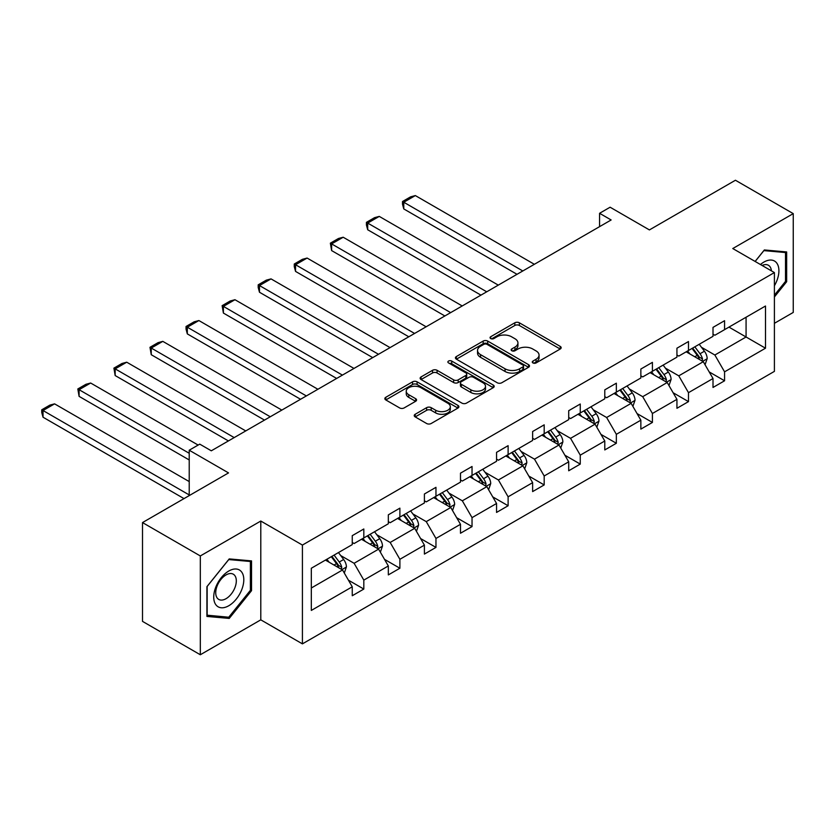 <?xml version="1.0" encoding="UTF-8"?>
<svg xmlns="http://www.w3.org/2000/svg" width="835" height="835" viewBox="0 0 835 835"><rect width="100%" height="100%" fill="white"/><g stroke="black" fill="none" stroke-linecap="round" stroke-linejoin="round"><path stroke-width="1.25" d="M532.928 362.933A2.244 1.294 0 0 0 536.101 362.933L560.222 349.009A3.215 1.858 0 0 0 561.162 347.694A3.215 1.858 0 0 0 560.222 346.389L519.36 322.801A3.215 1.858 0 0 0 514.819 322.801L490.709 336.724A2.244 1.294 0 0 0 490.051 337.643A2.244 1.294 0 0 0 490.709 338.561A2.244 1.294 0 0 0 493.882 338.561L497.002 336.755A10.271 5.928 0 0 1 511.531 336.755L514.934 338.718A10.271 5.928 0 0 1 517.94 342.914A10.271 5.928 0 0 1 514.934 347.109L511.813 348.905A2.244 1.294 0 0 0 511.156 349.823A2.244 1.294 0 0 0 511.813 350.742A2.244 1.294 0 0 0 514.997 350.742L518.117 348.946A10.271 5.928 0 0 1 532.646 348.946L536.049 350.909A10.271 5.928 0 0 1 539.055 355.105A10.271 5.928 0 0 1 536.049 359.29L532.928 361.096A2.244 1.294 0 0 0 532.271 362.014A2.244 1.294 0 0 0 532.928 362.933L532.928 361.096M774.4 323.312L793.25 312.426L793.25 213.624L735.437 180.245L649.411 229.917L610.103 207.216L599.572 213.29L599.572 226.64M200.316 654.755L260.791 619.841L260.791 521.04L200.316 555.953L200.316 654.755L142.503 621.376L142.503 522.574L228.529 472.902L189.221 450.211L189.221 495.604M200.316 555.953L142.503 522.574M415.172 414.275A3.215 1.858 0 0 0 414.233 415.579A3.215 1.858 0 0 0 415.172 416.895L426.633 423.512A3.215 1.858 0 0 0 431.173 423.512L457.966 408.044A3.215 1.858 0 0 0 458.906 406.739A3.215 1.858 0 0 0 457.966 405.424L417.103 381.835A3.215 1.858 0 0 0 412.563 381.835L385.78 397.303A3.215 1.858 0 0 0 384.841 398.608A3.215 1.858 0 0 0 385.78 399.923L399.621 407.918A3.215 1.858 0 0 0 404.161 407.918L415.632 401.301A3.215 1.858 0 0 0 416.571 399.986A3.215 1.858 0 0 0 415.632 398.671L408.764 394.715A8.59 4.958 0 0 1 406.248 391.208A8.59 4.958 0 0 1 411.551 386.626A8.59 4.958 0 0 1 420.903 387.701L447.8 403.232A8.59 4.958 0 0 1 450.315 406.739A8.59 4.958 0 0 1 445.013 411.311A8.59 4.958 0 0 1 435.661 410.246L431.173 407.657A3.215 1.858 0 0 0 426.633 407.657L415.172 414.275L415.172 416.895M189.221 450.211L199.742 444.136L211.307 450.806L611.136 219.97L599.572 213.29M260.791 521.04L302.416 545.067L774.4 272.575L774.4 371.377L302.416 643.868L302.416 545.067M793.25 213.624L732.775 248.538L774.4 272.575M497.232 382.754A3.215 1.858 0 0 0 501.772 382.754L528.555 367.285A3.215 1.858 0 0 0 529.494 365.98A3.215 1.858 0 0 0 528.555 364.665L487.703 341.077A3.215 1.858 0 0 0 483.162 341.077L456.369 356.545A3.215 1.858 0 0 0 455.43 357.85A3.215 1.858 0 0 0 456.369 359.165L497.232 382.754M449.439 363.413A2.244 1.294 0 0 1 451.725 363.736L451.725 361.064L493.255 385.05A3.215 1.858 0 0 1 494.195 386.355A3.215 1.858 0 0 1 493.255 387.67L466.473 403.128A3.215 1.858 0 0 1 461.932 403.128L421.08 379.539L432.54 372.974L432.54 370.302L421.08 376.919A3.215 1.858 0 0 0 420.141 378.234A3.215 1.858 0 0 0 421.08 379.539L421.08 376.919M432.54 372.974A3.215 1.858 0 0 1 437.081 372.974L437.081 370.302A3.215 1.858 0 0 0 432.54 370.302M437.081 370.302L453.645 379.873A3.215 1.858 0 0 0 458.185 379.873L465.794 375.479A3.215 1.858 0 0 0 466.734 374.174A3.215 1.858 0 0 0 465.794 372.859L448.541 362.901A2.244 1.294 0 0 1 447.884 361.983A2.244 1.294 0 0 1 449.272 360.783A2.244 1.294 0 0 1 451.725 361.064M311.319 568.238L352.255 544.608L352.255 535.663L363.82 528.983L363.82 537.928L388.327 523.775L388.327 514.83L399.892 508.15L399.892 517.095L424.399 502.952L424.399 494.007L435.964 487.327L435.964 496.272L460.482 482.119L460.482 473.174L472.036 466.494L472.036 475.449L496.554 461.296L496.554 452.351L508.118 445.671L508.118 454.616L532.626 440.462L532.626 431.518L544.19 424.838L544.19 433.793L568.708 419.64L568.708 410.695L580.262 404.015L580.262 412.96L604.78 398.806L604.78 389.861L616.345 383.192L616.345 392.137L640.852 377.984L640.852 369.039L652.417 362.359L652.417 371.304L676.934 357.15L676.934 348.205L688.489 341.536L688.489 350.481L713.006 336.328L713.006 327.383L724.571 320.703L724.571 329.648L765.497 306.017L765.497 348.205L724.571 371.836L724.571 380.781L713.006 387.461L713.006 378.516L688.489 392.669L688.489 401.614L676.934 408.284L676.934 399.339L652.417 413.492L652.417 422.437L640.852 429.117L640.852 420.172L616.345 434.325L616.345 443.27L604.78 449.94L604.78 440.995L580.262 455.148L580.262 464.093L568.708 470.773L568.708 461.828L544.19 475.981L544.19 484.926L532.626 491.596L532.626 482.651L508.118 496.804L508.118 505.749L496.554 512.429L496.554 503.484L472.036 517.637L472.036 526.582L460.482 533.252L460.482 524.307L435.964 538.46L435.964 547.405L424.399 554.085L424.399 545.14L399.892 559.293L399.892 568.238L388.327 574.908L388.327 565.963L363.82 580.116L363.82 589.061L352.255 595.741L352.255 586.796L311.319 610.427L311.319 568.238M361.503 539.264L378.61 549.148L354.103 563.291L340.722 555.567M354.103 563.291L363.82 580.116M378.61 549.148L388.327 565.963M352.255 542.468L354.103 543.533L363.82 537.928M397.575 518.431L414.692 528.315L390.175 542.468L376.794 534.744M390.175 542.468L399.892 559.293M414.692 528.315L424.399 545.14M388.327 521.635L390.175 522.71L399.892 517.095M433.657 497.608L450.764 507.492L426.257 521.635L412.866 513.911M426.257 521.635L435.964 538.46M450.764 507.492L460.482 524.307M424.399 500.812L426.257 501.877L435.964 496.272M469.729 476.775L486.836 486.659L462.329 500.812L448.948 493.088M462.329 500.812L472.036 517.637M486.836 486.659L496.554 503.484M460.482 479.979L462.329 481.054L472.036 475.449M505.801 455.952L522.919 465.836L498.401 479.979L485.02 472.255M498.401 479.979L508.118 496.804M522.919 465.836L532.626 482.651M496.554 459.156L498.401 460.221L508.118 454.616M541.884 435.118L558.991 445.003L534.484 459.156L521.092 451.432M534.484 459.156L544.19 475.981M558.991 445.003L568.708 461.828M532.626 438.323L534.484 439.398L544.19 433.793M577.956 414.296L595.063 424.18L570.555 438.333L557.164 430.599M570.555 438.333L580.262 455.148M595.063 424.18L604.78 440.995M568.708 417.5L570.555 418.565L580.262 412.96M614.028 393.473L631.145 403.347L606.628 417.5L593.247 409.776M606.628 417.5L616.345 434.325M631.145 403.347L640.852 420.172M604.78 396.667L606.628 397.742L616.345 392.137M650.1 372.64L667.217 382.524L642.71 396.677L629.319 388.943M642.71 396.677L652.417 413.492M667.217 382.524L676.934 399.339M640.852 375.844L642.71 376.909L652.417 371.304M686.182 351.817L703.289 361.691L678.782 375.844L665.391 368.12M678.782 375.844L688.489 392.669M703.289 361.691L713.006 378.516M676.934 355.021L678.782 356.086L688.489 350.481M728.965 327.111L746.072 336.996L714.854 355.021L701.473 347.287M714.854 355.021L724.571 371.836M765.497 348.205L746.072 336.996L746.072 317.237L765.497 306.017M260.791 619.841L302.416 643.868M713.006 334.188L714.854 335.252L724.571 329.648M311.319 587.997L342.538 569.971L325.431 560.087M342.538 569.971L352.255 586.796M709.186 371.909L724.571 380.781M673.114 392.732L688.489 401.614M637.042 413.565L652.417 422.437M600.96 434.388L616.345 443.27M564.888 455.221L580.262 464.093M528.816 476.044L544.19 484.926M492.733 496.877L508.118 505.749M456.661 517.7L472.036 526.582M420.589 538.533L435.964 547.405M384.507 559.356L399.892 568.238M348.435 580.189L363.82 589.061M774.4 296.957L786.664 281.708L786.664 251.951L764.349 249.957L755.122 261.438M251.544 590.658L251.544 560.901L229.228 558.907L206.913 586.671L206.913 616.428L229.228 618.422L251.544 590.658L250.385 589.99M533.826 363.246L536.049 361.962A10.271 5.928 0 0 0 539.055 357.777L539.055 355.105M517.94 342.914L517.94 345.586A10.271 5.928 0 0 1 514.934 349.781L512.711 351.065M560.181 349.03L519.36 325.473A3.215 1.858 0 0 0 514.819 325.473L491.606 338.874M528.513 367.317L487.703 343.749A3.215 1.858 0 0 0 483.162 343.749L456.411 359.186M522.877 366.899A2.244 1.294 0 0 0 523.535 365.98A2.244 1.294 0 0 0 522.877 365.062L487.014 344.354A2.244 1.294 0 0 0 483.841 344.354L480.542 346.254A10.271 5.928 0 0 0 477.536 350.45A10.271 5.928 0 0 0 480.542 354.645L505.06 368.799A10.271 5.928 0 0 0 519.589 368.799L522.877 366.899L522.877 369.571A2.244 1.294 0 0 0 523.535 368.652L523.535 365.98M477.536 350.45L477.536 353.121A10.271 5.928 0 0 0 480.542 357.317L480.542 354.645M522.877 369.571L519.589 371.471A10.271 5.928 0 0 1 505.06 371.471L480.542 357.317M437.081 372.974L453.645 382.545A3.215 1.858 0 0 0 458.185 382.545L465.794 378.151A3.215 1.858 0 0 0 466.734 376.836L466.734 374.174M451.725 363.736L493.214 387.69M470.846 389.799A8.59 4.958 0 0 0 480.198 390.874A8.59 4.958 0 0 0 485.5 386.292A8.59 4.958 0 0 0 482.985 382.785L473.508 377.316A3.215 1.858 0 0 0 468.967 377.316L461.369 381.71A3.215 1.858 0 0 0 460.429 383.014A3.215 1.858 0 0 0 461.369 384.33L470.846 389.799L470.846 392.471A8.59 4.958 0 0 0 480.198 393.546A8.59 4.958 0 0 0 485.5 388.964L485.5 386.292M460.429 383.014L460.429 385.686A3.215 1.858 0 0 0 461.369 386.991L461.369 384.33M470.846 392.471L461.369 386.991M450.315 406.739L450.315 409.4A8.59 4.958 0 0 1 445.013 413.983A8.59 4.958 0 0 1 435.661 412.908L431.173 410.319A3.215 1.858 0 0 0 426.633 410.319L415.214 416.915M406.248 391.208L406.248 393.88A8.59 4.958 0 0 0 408.764 397.387L408.764 394.715M415.59 401.322L408.764 397.387M457.914 408.075L417.103 384.507A3.215 1.858 0 0 0 412.563 384.507L385.822 399.944M785.505 281.04L786.664 281.708M226.87 617.055L229.228 618.422M705.053 364.738L707.172 358.591A8.663 5 -120 0 0 704.416 351.211L699.219 344.281M522.804 270.968L403.775 202.247L415.339 195.578L534.358 264.298M689.908 353.967L687.654 350.961M403.775 208.927L402.501 204.189L402.501 201.517L403.775 202.247L403.775 208.927L517.022 274.308M702.016 360.95L702.496 358.966A8.663 5 -120 0 0 700.022 353.748L694.824 346.817M692.653 348.07L698.373 355.7A4.415 2.547 60 0 1 699.166 357.046L702.496 358.966M692.048 348.425L697.246 355.355A8.663 5 60 0 1 699.406 359.447M402.501 201.517L410.601 196.841L415.339 195.578M668.971 385.561L671.1 379.424A8.663 5 -120 0 0 668.334 372.045L663.147 365.114M486.721 291.801L367.703 223.081L379.267 216.401L498.286 285.121M653.836 374.79L651.582 371.784M367.703 229.761L366.429 225.012L366.429 222.35L367.703 223.081L367.703 229.761L480.939 295.131M665.933 381.783L666.424 379.789A8.663 5 -120 0 0 663.94 374.581L658.752 367.65M656.581 368.903L662.291 376.533A4.415 2.547 60 0 1 663.094 377.869L666.424 379.789M655.976 369.247L661.163 376.178A8.663 5 60 0 1 663.324 380.269M366.429 222.35L374.518 217.674L379.267 216.401M632.899 406.394L635.028 400.247A8.663 5 -120 0 0 632.262 392.867L627.064 385.937M450.649 312.624L331.62 243.904L343.185 237.234L462.214 305.954M617.754 395.623L615.51 392.617M331.62 250.584L330.357 243.173L331.62 243.904L331.62 250.584L444.867 315.964M629.861 402.606L630.352 400.623A8.663 5 -120 0 0 627.868 395.404L622.67 388.473M620.499 389.726L626.219 397.356A4.415 2.547 60 0 1 627.022 398.702L630.352 400.623M619.904 390.081L625.091 397.011A8.663 5 60 0 1 627.252 401.103M330.357 243.173L338.446 238.497L343.185 237.234M774.4 285.768A21.261 12.274 120 0 0 776.894 280.612A21.261 12.274 120 0 0 775.955 262.138A21.261 12.274 120 0 0 760.455 264.518M771.394 270.832A14.55 8.402 120 0 0 768.419 265.269A14.55 8.402 120 0 0 762.115 265.478M755.164 261.459L763.879 250.615L785.505 252.546L785.505 281.385L774.4 295.193M784.065 251.721L785.505 252.546M241.785 589.562A21.261 12.274 120 0 0 236.284 569.021A21.261 12.274 120 0 0 215.743 587.235A21.261 12.274 120 0 0 221.244 607.765A21.261 12.274 120 0 0 241.785 589.562M234.938 587.61A14.55 8.402 120 0 0 233.299 574.209A14.55 8.402 120 0 0 217.11 586.024A14.55 8.402 120 0 0 218.749 599.415A14.55 8.402 120 0 0 234.938 587.61M207.143 615.291L207.143 586.462L228.759 559.565L250.385 561.496L250.385 590.324L228.759 617.222L206.913 615.165M248.955 560.671L250.385 561.496M596.827 427.217L598.956 421.08A8.663 5 -120 0 0 596.19 413.701L590.992 406.77M414.577 333.457L295.548 264.737L307.113 258.057L426.132 326.777M581.682 416.446L579.427 413.44M295.548 271.406L294.275 266.668L294.275 264.006L295.548 264.737L295.548 271.406L408.795 336.787M593.789 423.439L594.269 421.445A8.663 5 -120 0 0 591.796 416.237L586.598 409.307M584.427 410.559L590.147 418.189A4.415 2.547 60 0 1 590.94 419.525L594.269 421.445M583.822 410.904L589.019 417.834A8.663 5 60 0 1 591.18 421.925M294.275 264.006L302.374 259.33L307.113 258.057M560.744 448.051L562.873 441.903A8.663 5 -120 0 0 560.108 434.524L554.92 427.593M378.495 354.28L259.476 285.56L271.041 278.89L390.06 347.611M545.61 437.279L543.355 434.273M259.476 292.24L258.203 287.501L258.203 284.829L259.476 285.56L259.476 292.24L372.713 357.62M557.707 444.262L558.197 442.279A8.663 5 -120 0 0 555.713 437.06L550.526 430.129M548.355 431.382L554.064 439.012A4.415 2.547 60 0 1 554.868 440.358L558.197 442.279M547.75 431.737L552.937 438.667A8.663 5 60 0 1 555.098 442.759M258.203 284.829L266.292 280.153L271.041 278.89M524.672 468.873L526.802 462.736A8.663 5 -120 0 0 524.036 455.357L518.838 448.426M342.423 375.113L223.394 306.393L234.959 299.713L353.988 368.433M509.527 458.102L507.283 455.096M223.394 313.062L222.131 305.662L223.394 306.393L223.394 313.062L336.641 378.443M521.635 465.095L522.125 463.101A8.663 5 -120 0 0 519.641 457.893L514.454 450.963M512.283 452.215L517.992 459.845A4.415 2.547 60 0 1 518.796 461.181L522.125 463.101M511.678 452.56L516.865 459.49A8.663 5 60 0 1 519.026 463.582M222.131 305.662L230.22 300.986L234.959 299.713M488.6 489.707L490.73 483.559A8.663 5 -120 0 0 487.964 476.18L482.766 469.249M306.351 395.936L187.322 327.216L198.887 320.546L317.905 389.267M473.455 478.935L471.201 475.929M187.322 333.896L186.048 329.157L186.048 326.485L187.322 327.216L187.322 333.896L300.569 399.276M485.563 485.918L486.043 483.935A8.663 5 -120 0 0 483.569 478.716L478.371 471.785M476.2 473.038L481.92 480.668A4.415 2.547 60 0 1 482.714 482.014L486.043 483.935M475.595 473.393L480.793 480.323A8.663 5 60 0 1 482.954 484.415M186.048 326.485L194.148 321.809L198.887 320.546M452.528 510.529L454.647 504.392A8.663 5 -120 0 0 451.881 497.013L446.694 490.082M270.269 416.769L151.25 348.049L162.815 341.369L281.833 410.089M437.383 499.758L435.129 496.752M151.25 354.718L149.976 347.308L151.25 348.049L151.25 354.718L264.486 420.099M449.491 506.751L449.971 504.757A8.663 5 -120 0 0 447.487 499.549L442.299 492.619M440.128 493.871L445.838 501.501A4.415 2.547 60 0 1 446.642 502.837L449.971 504.757M439.523 494.216L444.711 501.146A8.663 5 60 0 1 446.871 505.238M149.976 347.308L158.065 342.642L162.815 341.369M416.446 531.363L418.575 525.215A8.663 5 -120 0 0 415.809 517.836L410.622 510.905M234.197 437.592L115.167 368.872L126.732 362.202L245.761 430.923M401.301 520.591L399.057 517.585M115.167 375.552L113.904 368.141L115.167 368.872L115.167 375.552L228.414 440.932M413.408 527.574L413.899 525.591A8.663 5 -120 0 0 411.415 520.372L406.227 513.442M404.056 514.694L409.766 522.324A4.415 2.547 60 0 1 410.57 523.67L413.899 525.591M403.451 515.049L408.639 521.979A8.663 5 60 0 1 410.799 526.071M113.904 368.141L121.993 363.465L126.732 362.202M380.374 552.185L382.503 546.048A8.663 5 -120 0 0 379.737 538.669L374.539 531.738M189.221 453.28L79.095 389.705L90.66 383.025L198.125 445.065M365.229 541.414L362.974 538.408M79.095 396.374L77.822 388.964L79.095 389.705L79.095 396.374L189.221 459.96M377.336 548.407L377.817 546.414A8.663 5 -120 0 0 375.343 541.205L370.145 534.275M367.974 535.527L373.694 543.157A4.415 2.547 60 0 1 374.498 544.493L377.817 546.414M367.369 535.872L372.567 542.802A8.663 5 60 0 1 374.727 546.894M77.822 388.964L85.921 384.298L90.66 383.025M344.302 573.019L346.421 566.871A8.663 5 -120 0 0 343.655 559.492L338.467 552.561M189.221 494.936L43.023 410.528L54.588 403.858L189.221 481.586M329.157 562.247L326.902 559.241M43.023 417.208L41.75 412.469L41.75 409.797L43.023 410.528L43.023 417.208L184.013 498.61M341.264 569.23L341.745 567.247A8.663 5 -120 0 0 339.26 562.028L334.073 555.098M331.902 556.35L337.611 563.98A4.415 2.547 60 0 1 338.415 565.326L341.745 567.247M331.297 556.705L336.484 563.635A8.663 5 60 0 1 338.645 567.727M41.75 409.797L49.839 405.121L54.588 403.858M536.049 361.962L536.049 359.29M511.813 350.742L511.813 348.905M514.934 349.781L514.934 347.109M490.709 338.561L490.709 336.724M514.819 325.473L514.819 322.801M519.36 325.473L519.36 322.801M560.222 349.009L560.222 346.389M456.369 359.165L456.369 356.545M483.162 343.749L483.162 341.077M487.703 343.749L487.703 341.077M528.555 367.285L528.555 364.665M505.06 371.471L505.06 368.799M519.589 371.471L519.589 368.799M453.645 382.545L453.645 379.873M458.185 382.545L458.185 379.873M465.794 378.151L465.794 375.479M493.255 387.67L493.255 385.05M426.633 410.319L426.633 407.657M431.173 410.319L431.173 407.657M435.661 412.908L435.661 410.246M415.632 401.301L415.632 398.671M385.78 399.923L385.78 397.303M412.563 384.507L412.563 381.835M417.103 384.507L417.103 381.835M457.966 408.044L457.966 405.424M702.673 361.336L707.12 358.758M700.022 353.748L704.416 351.211M694.783 356.775L697.246 355.355M666.591 382.159L671.048 379.591M663.94 374.581L668.334 372.045M658.7 377.608L661.163 376.178M630.519 402.992L634.965 400.414M627.868 395.404L632.262 392.867M622.628 398.431L625.091 397.011M594.447 423.815L598.893 421.247M591.796 416.237L596.19 413.701M586.556 419.264L589.019 417.834M558.365 444.648L562.821 442.07M555.713 437.06L560.108 434.524M550.474 440.087L552.937 438.667M522.292 465.471L526.739 462.903M519.641 457.893L524.036 455.357M514.402 460.92L516.865 459.49M486.22 486.304L490.667 483.726M483.569 478.716L487.964 476.18M478.33 481.743L480.793 480.323M450.138 507.127L454.595 504.559M447.487 499.549L451.881 497.013M442.247 502.576L444.711 501.146M414.066 527.95L418.512 525.382M411.415 520.372L415.809 517.836M406.175 523.399L408.639 521.979M377.994 548.783L382.44 546.215M375.343 541.205L379.737 538.669M370.103 544.232L372.567 542.802M341.912 569.606L346.368 567.038M339.26 562.028L343.655 559.492M334.021 565.055L336.484 563.635"/></g></svg>
